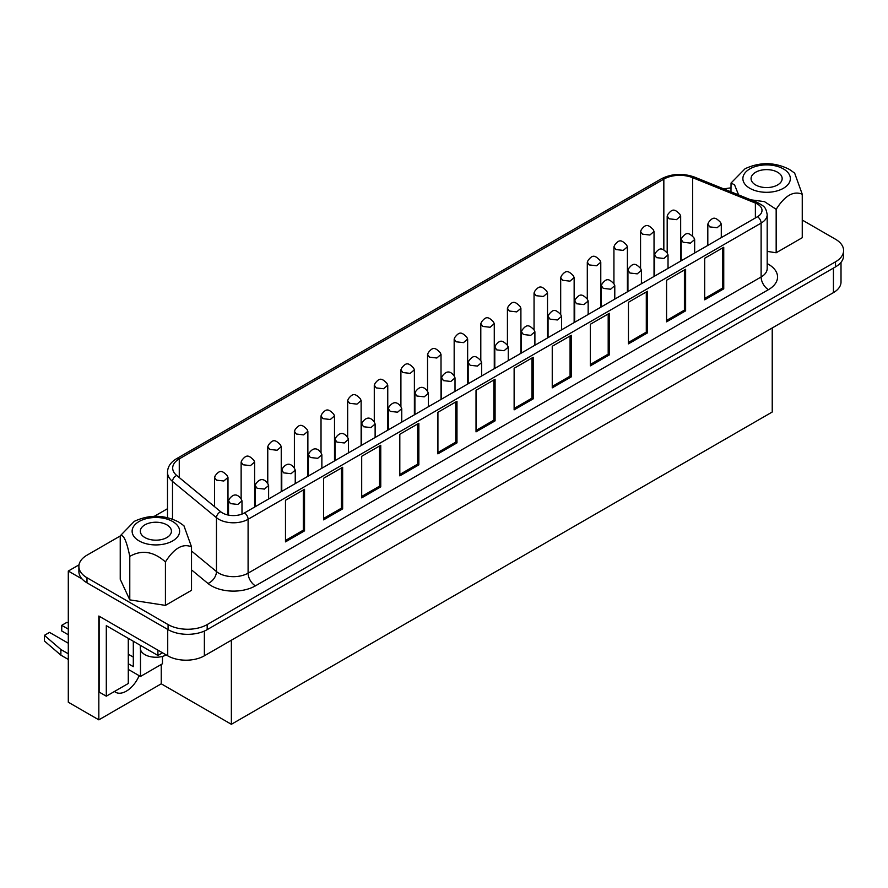 <?xml version="1.0" encoding="UTF-8"?>
<svg xmlns="http://www.w3.org/2000/svg" width="888" height="888" viewBox="0 0 888 888"><rect width="100%" height="100%" fill="white"/><g stroke="black" fill="none" stroke-linecap="round" stroke-linejoin="round"><path stroke-width="1.33" d="M166.245 654.956A15.551 8.98 180 0 1 144.888 654.623A15.551 8.98 180 0 1 140.326 648.273L140.326 645.31M216.483 480.153L223.82 480.996L227.983 477.411L227.15 475.546C221.867 470.207 219.736 469.985 215.34 475.546L214.508 477.411L216.483 480.153M243.112 464.779L250.449 465.623L254.612 462.038L253.779 460.173C248.496 454.834 246.365 454.612 241.969 460.173L241.136 462.038L243.112 464.779M269.741 449.406L277.078 450.249L281.241 446.664L280.408 444.799C275.125 439.46 272.993 439.238 268.598 444.799L267.765 446.664L269.741 449.406M296.37 434.032L303.696 434.876L307.87 431.291L307.037 429.426C301.754 424.087 299.622 423.865 295.227 429.426L294.394 431.291L296.37 434.032M322.999 418.659L330.325 419.502L334.499 415.917L333.666 414.052C328.382 408.713 326.251 408.491 321.856 414.052L321.023 415.917L322.999 418.659M349.628 403.285L356.954 404.129L361.127 400.544L360.295 398.679C355.011 393.34 352.88 393.118 348.485 398.679L347.652 400.544L349.628 403.285M376.257 387.912L383.583 388.755L387.756 385.17L386.924 383.305C381.64 377.966 379.509 377.744 375.113 383.305L374.281 385.17L376.257 387.912M401.742 367.932L400.91 369.796L402.886 372.538L410.212 373.382L414.385 369.796L413.553 367.932C408.269 362.593 406.138 362.371 401.731 367.932M429.514 357.165L436.841 358.008L441.014 354.423L440.182 352.558C434.898 347.219 432.767 346.997 428.36 352.558L427.539 354.423L429.514 357.165M456.143 341.791L463.469 342.635L467.643 339.05L466.811 337.185C461.527 331.846 459.396 331.624 454.989 337.185L454.168 339.05L456.143 341.791M482.761 326.418L490.098 327.261L494.272 323.676L493.439 321.811C488.156 316.472 486.025 316.25 481.618 321.811L480.797 323.676L482.761 326.418M509.39 311.044L516.727 311.888L520.901 308.303L520.068 306.438C514.785 301.099 512.642 300.877 508.247 306.438L507.425 308.303L509.39 311.044M536.019 295.671L543.356 296.514L547.519 292.929L546.697 291.064C541.414 285.725 539.271 285.503 534.876 291.064L534.054 292.929L536.019 295.671M562.648 280.297L569.985 281.141L574.148 277.556L573.326 275.691C568.043 270.352 565.9 270.13 561.505 275.691L560.683 277.556L562.648 280.297M589.277 264.924L596.614 265.767L600.776 262.182L599.944 260.317C594.66 254.978 592.529 254.756 588.134 260.317L587.301 262.182L589.277 264.924M615.906 249.55L623.243 250.394L627.405 246.809L626.573 244.944C621.289 239.605 619.158 239.383 614.762 244.944L613.93 246.809L615.906 249.55M642.535 234.177L649.872 235.02L654.034 231.435L653.202 229.57C647.918 224.231 645.787 224.009 641.391 229.57L640.559 231.435L642.535 234.177M669.164 218.803L676.49 219.647L680.663 216.062L679.831 214.197C674.547 208.858 672.416 208.636 668.02 214.197L667.188 216.062L669.164 218.803M230.492 503.618L237.829 504.451L241.991 500.865L241.181 499.023C237.307 493.628 233.366 493.617 229.348 498.989L228.516 500.865L230.492 503.618M709.79 226.895L717.127 227.728L721.289 224.142L720.457 222.278C715.184 216.938 713.042 216.728 708.646 222.278L707.814 224.142L709.79 226.895M443.512 380.63L450.849 381.463L455.011 377.877L454.201 376.035C450.327 370.64 446.387 370.629 442.368 376.001L441.536 377.877L443.512 380.63M416.883 396.004L424.22 396.836L428.382 393.251L427.572 391.408C423.698 386.014 419.758 386.003 415.739 391.375L414.907 393.251L416.883 396.004M390.254 411.377L397.591 412.21L401.753 408.624L400.943 406.782C397.08 401.387 393.129 401.376 389.111 406.748L388.278 408.624L390.254 411.377M363.625 426.751L370.962 427.583L375.125 423.998L374.325 422.155C370.451 416.761 366.5 416.75 362.493 422.122L361.649 423.998L363.625 426.751M336.996 442.124L344.333 442.957L348.496 439.371L347.696 437.529C343.823 432.134 339.871 432.123 335.864 437.495L335.02 439.371L336.996 442.124M310.367 457.498L317.704 458.33L321.867 454.745L321.068 452.902C317.194 447.508 313.242 447.497 309.235 452.869L308.402 454.745L310.367 457.498M283.738 472.871L291.075 473.704L295.238 470.118L294.439 468.276C290.565 462.881 286.613 462.87 282.606 468.242L281.774 470.118L283.738 472.871M683.161 242.269L690.498 243.101L694.66 239.516L693.839 237.651C688.555 232.312 686.413 232.101 682.017 237.651L681.196 239.516L683.161 242.269M656.532 257.642L663.869 258.475L668.031 254.889L667.21 253.025C661.926 247.685 659.784 247.475 655.388 253.025L654.567 254.889L656.532 257.642M629.903 273.016L637.24 273.848L641.414 270.263L640.581 268.398C635.297 263.059 633.155 262.848 628.76 268.398L627.938 270.263L629.903 273.016M603.285 288.389L610.611 289.222L614.785 285.636L613.952 283.772C608.669 278.432 606.537 278.222 602.131 283.772L601.309 285.636L603.285 288.389M575.513 299.145L574.68 301.01L576.656 303.763L583.982 304.595L588.156 301.01L587.323 299.145C582.04 293.806 579.908 293.595 575.502 299.145M550.027 319.136L557.353 319.969L561.527 316.383L560.694 314.519C555.411 309.179 553.279 308.969 548.873 314.519L548.051 316.383L550.027 319.136M523.398 334.51L530.724 335.342L534.898 331.757L534.065 329.892C528.782 324.553 526.651 324.342 522.255 329.892L521.423 331.757L523.398 334.51M496.769 349.883L504.095 350.716L508.269 347.13L507.437 345.266C502.153 339.926 500.022 339.716 495.626 345.266L494.794 347.13L496.769 349.883M257.109 488.245L264.458 489.077L268.62 485.492L267.81 483.649C263.936 478.255 259.995 478.244 255.977 483.616L255.145 485.492L257.109 488.245M470.141 365.257L477.466 366.089L481.64 362.504L480.808 360.639C475.524 355.3 473.393 355.089 468.997 360.639L468.165 362.504L470.141 365.257M222.444 512.942A15.551 8.98 0 0 0 244.433 512.942L757.453 216.75A15.551 8.98 0 0 0 762.004 210.401A15.551 8.98 0 0 0 755.377 203.052L692.596 177.667A22.455 12.965 0 0 0 663.836 179.121L179.265 458.885A22.455 12.965 0 0 0 172.683 468.054A22.455 12.965 0 0 0 176.745 475.491L220.701 511.743A15.551 8.98 0 0 0 222.444 512.942M777.611 172.25A15.551 8.98 0 0 0 760.661 170.307A15.551 8.98 0 0 0 751.07 178.599A15.551 8.98 0 0 0 755.621 184.948A15.551 8.98 0 0 0 772.56 186.891A15.551 8.98 0 0 0 782.162 178.599A15.551 8.98 0 0 0 777.611 172.25M738.594 194.905L734.576 184.871L731.046 183.028L730.968 191.83M749.827 188.289A23.743 13.709 180 0 1 749.827 168.909A23.743 13.709 180 0 1 783.405 168.909A23.743 13.709 180 0 1 783.405 188.289A23.743 13.709 180 0 1 749.827 188.289M731.046 183.028L745.065 168.731C760.028 161.794 774.824 162.027 789.443 169.43L794.649 173.105L802.253 194.25L802.253 237.707L776.168 252.769L767.188 251.382M166.866 524.852A15.551 8.98 0 0 0 149.928 522.91A15.551 8.98 0 0 0 140.326 531.202A15.551 8.98 0 0 0 144.888 537.551A15.551 8.98 0 0 0 161.827 539.493A15.551 8.98 0 0 0 171.428 531.202A15.551 8.98 0 0 0 166.866 524.852M129.781 556.399C126.607 540.848 123.421 533.988 120.235 535.83L134.321 521.334C149.295 514.396 164.091 514.64 178.71 522.044L183.916 525.718L191.519 546.853C182.828 543.167 174.126 548.196 165.423 561.915C153.569 551.381 141.692 549.539 129.781 556.399L129.781 599.866L165.423 605.383L191.519 590.309L191.519 546.853M139.083 540.903A23.743 13.709 0 0 0 172.672 540.903A23.743 13.709 0 0 0 172.672 521.511A23.743 13.709 0 0 0 139.083 521.511A23.743 13.709 0 0 0 139.083 540.903M162.515 652.802L157.909 655.466L106.305 625.663L106.305 696.192L99.123 692.041L99.123 616.205M841.014 262.337L841.014 282.051A25.907 14.963 0 0 1 833.432 292.629L204.373 655.81A25.907 14.963 0 0 1 167.721 655.81L98.834 616.039L98.834 719.846L68.298 702.219L68.298 571.051L79.032 564.846M167.499 508.702L154.279 516.328M120.235 535.986L86.991 555.178A27.639 15.962 0 0 0 78.888 566.466A27.639 15.962 0 0 0 86.991 577.744L168.087 624.575A27.639 15.962 0 0 0 207.182 624.575L835.508 261.816A27.639 15.962 0 0 0 843.6 250.527A27.639 15.962 0 0 0 835.508 239.249L802.253 220.046M162.471 656.399L162.471 663.758L140.493 676.445L128.283 669.397M68.298 622.932L66.855 622.377L61.738 625.33L61.738 630.98L68.298 634.765M133.311 641.258L133.311 666.655L128.283 663.758M68.298 629.126L61.738 625.33M128.283 654.201L133.311 657.109M114.463 691.475A21.59 12.465 120 0 0 115.518 692.218A21.59 12.465 120 0 0 139.15 675.668M98.834 719.846L161.25 683.816L161.25 664.457M640.559 267.31L639.904 267.688M613.93 282.684L613.275 283.061M587.301 298.057L586.646 298.435M560.683 313.431L560.017 313.808M534.054 328.804L533.388 329.182M507.425 344.178L506.759 344.555M480.797 359.551L480.142 359.929M454.168 374.925L453.513 375.302M427.539 390.298L426.884 390.676M400.91 405.672L400.255 406.049M374.281 421.045L373.626 421.423M347.652 436.419L346.997 436.796M321.023 451.792L320.379 452.17M294.394 467.166L293.75 467.543M267.765 482.539L267.122 482.917M241.136 497.913L240.493 498.29M120.235 535.83L120.235 579.287L129.781 599.866M730.968 187.901A27.639 15.962 0 0 0 724.031 189.022M78.888 566.466L78.888 571.539A27.639 15.962 0 0 0 82.129 579.032A27.639 15.962 0 0 0 86.991 582.828L168.087 629.648A27.639 15.962 0 0 0 207.182 629.648L835.508 266.888A27.639 15.962 0 0 0 843.6 255.611L843.6 250.527M514.13 409.856L533.189 398.856L533.189 357.276L514.13 368.276L514.13 409.856M552.247 387.856L571.295 376.856L571.295 335.264L552.247 346.276L552.247 387.856M590.354 365.856L609.412 354.856L609.412 313.264L590.354 324.264L590.354 365.856M628.46 343.856L647.519 332.856L647.519 291.264L628.46 302.264L628.46 343.856M666.577 321.845L685.625 310.844L685.625 269.264L666.577 280.264L666.577 321.845M285.481 500.288L285.481 541.88L304.529 530.869L304.529 489.288L285.481 500.288M323.587 478.288L323.587 519.869L342.646 508.868L342.646 467.288L323.587 478.288M361.694 456.288L361.694 497.868L380.752 486.868L380.752 445.288L361.694 456.288M399.811 434.276L399.811 475.868L418.859 464.868L418.859 423.276L399.811 434.276M476.024 390.276L476.024 431.868L495.082 420.857L495.082 379.276L476.024 390.276M437.917 412.276L437.917 453.868L456.976 442.868L456.976 401.276L437.917 412.276M704.684 299.844L723.742 288.844L723.742 247.264L704.684 258.264L704.684 299.844M82.129 579.032L68.298 571.051M231.368 640.226L231.368 724.297L772.227 412.021L772.227 327.961M231.368 724.297L161.25 683.816M165.423 561.915L165.423 605.383M802.253 194.25C793.561 190.565 784.859 195.582 776.168 209.313L776.168 252.769M776.168 209.313L764.457 201.632L750.693 199.8M157.909 655.466L157.909 650.149M68.298 643.223L49.517 632.389L44.4 635.342L44.4 640.981L60.872 655.155L68.298 659.451M128.283 638.361L128.283 683.494L106.305 696.192M68.298 653.801L60.872 649.517L44.4 635.342M140.493 649.572L140.493 676.445M60.872 649.517L60.872 655.155M704.684 298.435L722.521 288.145L722.521 247.963M722.521 288.145L723.742 288.844M437.917 452.458L455.744 442.157L455.744 401.987M455.744 442.157L456.976 442.868M476.024 430.447L493.861 420.157L493.861 379.975M493.861 420.157L495.082 420.857M399.811 474.458L417.638 464.158L417.638 423.987M417.638 464.158L418.859 464.868M361.694 496.459L379.531 486.169L379.531 445.987M379.531 486.169L380.752 486.868M323.587 518.459L341.414 508.169L341.414 467.987M341.414 508.169L342.646 508.868M285.481 540.47L303.308 530.169L303.308 489.987M303.308 530.169L304.529 530.869M666.577 320.435L684.404 310.145L684.404 269.963M684.404 310.145L685.625 310.844M628.46 342.446L646.298 332.145L646.298 291.974M646.298 332.145L647.519 332.856M590.354 364.446L608.191 354.146L608.191 313.975M608.191 354.146L609.412 354.856M552.247 386.447L570.074 376.146L570.074 335.975M570.074 376.146L571.295 376.856M514.13 408.447L531.968 398.157L531.968 357.975M531.968 398.157L533.189 398.856M692.596 236.363L692.596 177.667A5.184 2.431 -68 0 1 694.538 177.101L757.32 202.475C764.945 206.582 765.856 207.481 767.188 214.63A20.724 11.966 180 0 1 761.116 223.099L248.096 519.28A20.724 11.966 180 0 1 218.781 519.28A20.724 11.966 180 0 1 216.461 517.682A5.184 3.463 -50.5 0 1 220.701 511.743M767.188 263.592A31.091 17.949 180 0 1 768.442 289.666L255.422 585.858A10.367 5.983 60 0 1 248.096 573.16L761.116 276.978A20.724 11.966 0 0 0 767.188 268.509L767.188 214.63M255.422 585.858A31.091 17.949 180 0 1 211.455 585.858A31.091 17.949 180 0 1 207.97 583.46L191.519 569.896M176.745 475.491A5.184 3.463 129.5 0 0 172.505 481.44L216.461 517.682L216.461 571.561A20.724 11.966 0 0 0 218.781 573.16A20.724 11.966 0 0 0 248.096 573.16L248.096 519.28A5.184 2.997 -120 0 0 244.433 512.942M86.991 577.744L86.991 582.828M168.087 624.575L168.087 629.648M207.182 624.575L207.182 629.648M835.508 261.816L835.508 266.888M757.453 216.75A5.184 2.997 -120 0 1 761.116 223.099L761.116 276.978A10.367 5.983 -120 0 0 768.442 289.666M179.265 477.566L179.265 458.885A5.184 2.997 -120 0 0 176.668 458.63C170.696 462.193 167.643 466.755 167.499 472.283A27.639 15.962 180 0 0 172.505 481.44L172.505 519.158M191.519 551.004L216.461 571.561A10.367 6.938 129.5 0 1 207.97 583.46M757.32 202.475A5.184 2.431 112 0 0 755.377 203.052L755.377 217.949M663.836 249.839L663.836 179.121A5.184 2.997 -120 0 0 661.238 178.865C671.705 173.571 682.805 172.982 694.538 177.101M833.432 292.629L833.432 268.087M204.373 655.81L204.373 631.068M167.721 655.81L167.721 629.437M227.983 477.411L227.983 514.996M254.612 462.038L254.612 507.059M281.241 446.664L281.241 491.686M307.87 431.291L307.87 476.312M334.499 415.917L334.499 460.939M361.127 400.544L361.127 445.565M387.756 385.17L387.756 430.192M414.385 369.796L414.385 414.818M441.014 354.423L441.014 399.445M467.643 339.05L467.643 384.071M494.272 323.676L494.272 368.698M520.901 308.303L520.901 353.324M547.519 292.929L547.519 337.951M574.148 277.556L574.148 322.577M600.776 262.182L600.776 307.204M627.405 246.809L627.405 291.83M654.034 231.435L654.034 276.457M680.663 216.062L680.663 261.083M241.991 500.865L241.991 514.085M721.289 224.142L721.289 237.629M455.011 377.877L455.011 391.364M428.382 393.251L428.382 406.737M401.753 408.624L401.753 422.111M375.125 423.998L375.125 437.484M348.496 439.371L348.496 452.858M321.867 454.745L321.867 468.231M295.238 470.118L295.238 483.605M694.66 239.516L694.66 253.002M668.031 254.889L668.031 268.376M641.414 270.263L641.414 283.749M614.785 285.636L614.785 299.123M588.156 301.01L588.156 314.496M561.527 316.383L561.527 329.87M534.898 331.757L534.898 345.243M508.269 347.13L508.269 360.617M268.62 485.492L268.62 498.978M481.64 362.504L481.64 375.99M167.499 472.283L167.499 517.649M176.668 458.63L661.238 178.865M468.165 362.504L468.165 383.771M255.145 485.492L255.145 506.759M494.794 347.13L494.794 368.398M521.423 331.757L521.423 353.024M548.051 316.383L548.051 337.651M574.68 301.01L574.68 322.277M601.309 285.636L601.309 306.904M627.938 270.263L627.938 291.53M654.567 254.889L654.567 276.157M681.196 239.516L681.196 260.783M281.774 470.118L281.774 491.386M308.402 454.745L308.402 476.012M335.02 439.371L335.02 460.639M361.649 423.998L361.649 445.265M388.278 408.624L388.278 429.892M414.907 393.251L414.907 414.518M441.536 377.877L441.536 399.145M707.814 224.142L707.814 245.41M228.516 500.865L228.516 515.107M667.188 216.062L667.188 253.002M640.559 231.435L640.559 268.376M613.93 246.809L613.93 283.749M587.301 262.182L587.301 299.123M560.683 277.556L560.683 314.496M534.054 292.929L534.054 329.87M507.425 308.303L507.425 345.243M480.797 323.676L480.797 360.617M454.168 339.05L454.168 375.99M427.539 354.423L427.539 391.364M400.91 369.796L400.91 406.737M374.281 385.17L374.281 422.111M347.652 400.544L347.652 437.484M321.023 415.917L321.023 452.858M294.394 431.291L294.394 468.231M267.765 446.664L267.765 483.605M241.136 462.038L241.136 498.978M214.508 477.411L214.508 506.637"/></g></svg>
